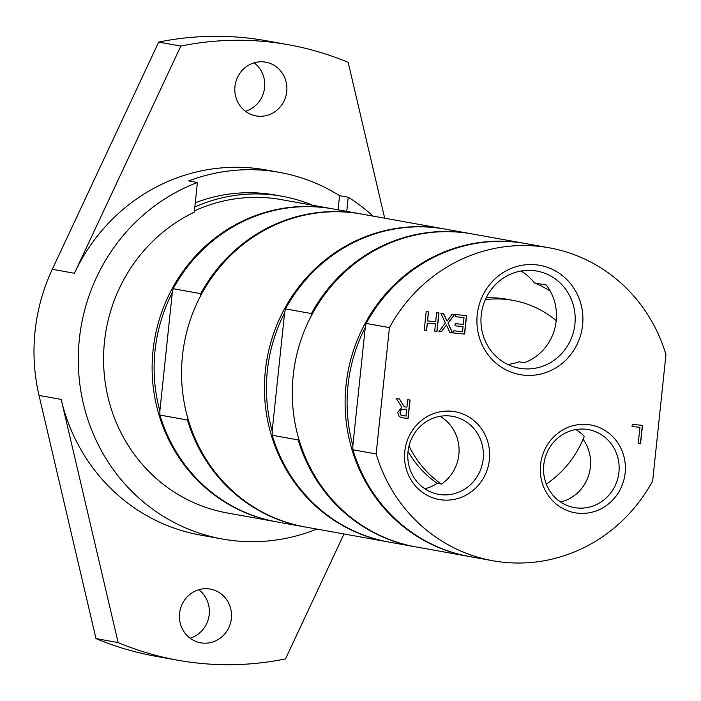 <?xml version="1.0" encoding="UTF-8"?>
<svg xmlns="http://www.w3.org/2000/svg" width="701" height="701" viewBox="0 0 701 701"><rect width="100%" height="100%" fill="white"/><g stroke="black" fill="none" stroke-linecap="round" stroke-linejoin="round"><path stroke-width="1.05" d="M276.194 521.772A158.987 151.504 -79.8 0 1 275.721 521.684A158.987 151.504 -79.8 0 1 153.037 350.482A158.987 151.504 -79.8 0 1 332.02 208.732L281.504 199.645A158.987 151.504 100.2 0 0 194.422 210.887M312.681 205.253A162.43 154.781 100.2 0 0 282.109 196.262A162.43 154.781 100.2 0 0 194.834 206.979M556.2 320.646A100.848 96.098 100.2 0 0 513.097 300.387A100.848 96.098 100.2 0 0 485.329 299.66M513.097 300.387L506.446 299.187A100.848 96.098 100.2 0 0 486.17 297.829M409.034 445.924A100.848 96.098 100.2 0 0 441.446 484.067L437.196 483.304A100.848 96.098 -79.8 0 1 408.043 451.391M440.062 416.315A39.615 37.749 -79.8 0 1 458.857 454.642A39.615 37.749 -79.8 0 1 441.446 484.067M521.009 271.033A49.368 47.046 -79.8 0 1 534.399 282.897L546.298 285.035A49.368 47.046 -79.8 0 1 524.339 362.741L519.091 361.795A49.368 47.046 -79.8 0 1 507.647 364.415M575.81 429.573A39.615 37.749 -79.8 0 1 584.275 436.32A100.848 96.098 100.2 0 1 546.307 484.084M195.272 202.791A162.43 154.781 -79.8 0 1 275.362 195.053L282.109 196.262M534.399 282.897A124.541 118.679 -79.8 0 1 550.224 291.029M338.048 209.818L339.538 195.649L348.239 197.218L346.75 211.387M275.721 521.684L227.159 512.948A158.987 151.504 100.2 0 1 104.475 341.746A158.987 151.504 100.2 0 1 194.282 212.219L197.41 182.488L188.709 180.919A185.485 176.748 -79.8 0 1 279.445 172.358A185.485 176.748 -79.8 0 1 339.538 195.649M560.59 502.021A39.615 37.749 100.2 0 0 590.356 467.129A39.615 37.749 100.2 0 0 583.074 439.264M424.841 488.763A39.615 37.749 100.2 0 0 437.196 483.304M481.237 315.064A49.368 47.046 -79.8 0 1 536.817 271.05A49.368 47.046 -79.8 0 1 574.373 327.972A49.368 47.046 -79.8 0 1 519.336 368.227A49.368 47.046 -79.8 0 1 481.237 315.064M282.152 522.832L304.19 526.81A158.987 151.504 -79.8 0 1 187.439 420.004L159.916 415.053L159.872 410.909A157.401 149.988 -79.8 0 1 172.297 292.685L173.2 288.707L200.723 293.658L200.749 295.559M159.872 410.909L172.297 292.685M187.833 418.278L187.439 420.004M200.723 293.658A158.987 151.504 -79.8 0 1 360.489 213.858L332.966 208.907A158.987 151.504 100.2 0 0 173.2 288.707M159.916 415.053A158.987 151.504 100.2 0 0 276.667 521.859L280.943 522.631M360.489 213.858A158.987 151.504 -79.8 0 1 360.962 213.945M332.02 208.732A158.987 151.504 -79.8 0 1 332.493 208.819M444.329 228.938L361.436 214.024A158.987 151.504 100.2 0 0 182.462 355.775A158.987 151.504 100.2 0 0 305.145 526.977L388.03 541.891A158.987 151.504 -79.8 0 1 265.346 370.689A158.987 151.504 -79.8 0 1 432.789 227.343A158.987 151.504 -79.8 0 1 444.329 228.938A158.987 151.504 -79.8 0 1 444.802 229.025M304.672 526.898A158.987 151.504 -79.8 0 1 304.19 526.81M384.683 218.213L348.187 62.407A312.681 297.951 100.2 0 0 288.523 44.75A312.681 297.951 100.2 0 0 180.832 46.064L74.437 273.267A185.485 176.748 100.2 0 1 266.003 169.931L279.445 172.358M286.744 91.559A27.295 26.007 -79.8 0 1 256.023 115.893A27.295 26.007 -79.8 0 1 234.958 86.503A27.295 26.007 -79.8 0 1 265.688 62.17A27.295 26.007 -79.8 0 1 286.744 91.559M288.523 44.75L266.371 40.772A312.681 297.951 100.2 0 0 158.68 42.086L180.832 46.064M118.136 642.572L95.984 638.593L39.037 395.443L61.18 399.421L118.136 642.572A312.681 297.951 100.2 0 0 177.809 660.228A312.681 297.951 100.2 0 0 285.5 658.914L344.007 533.969M95.984 638.593A312.681 297.951 100.2 0 0 155.657 656.25L177.809 660.228M39.037 395.443A185.485 176.748 -79.8 0 1 52.295 269.289L158.68 42.086M190.041 638.173A27.295 26.007 100.2 0 0 208.924 616.573A27.295 26.007 100.2 0 0 198.76 589.743M245.42 111.257A27.295 26.007 100.2 0 0 264.303 89.658A27.295 26.007 100.2 0 0 254.139 62.827M61.18 399.421A185.485 176.748 100.2 0 0 200.32 535.047L222.471 539.034A185.485 176.748 100.2 0 0 235.922 540.892A185.485 176.748 100.2 0 0 316.764 529.071M231.365 618.475A27.295 26.007 -79.8 0 1 200.644 642.808A27.295 26.007 -79.8 0 1 179.579 613.419A27.295 26.007 -79.8 0 1 210.3 589.085A27.295 26.007 -79.8 0 1 231.365 618.475M373.055 216.118A185.485 176.748 100.2 0 0 348.239 197.218M197.41 182.488A185.485 176.748 100.2 0 0 78.749 373.142A185.485 176.748 100.2 0 0 222.471 539.034M298.565 438.195L298.17 439.93L272.225 435.26L272.181 431.106L284.606 312.891L285.509 308.913L311.446 313.575L311.472 315.476M284.606 312.891A157.401 149.988 100.2 0 0 267.326 370.917A157.401 149.988 100.2 0 0 272.181 431.106M272.225 435.26A158.987 151.504 100.2 0 0 388.976 542.057L414.922 546.727A158.987 151.504 -79.8 0 1 298.17 439.93M311.446 313.575A158.987 151.504 -79.8 0 1 471.212 233.775L445.275 229.104A158.987 151.504 100.2 0 0 285.509 308.913M415.395 546.815A158.987 151.504 -79.8 0 1 414.922 546.727M471.212 233.775A158.987 151.504 -79.8 0 1 471.685 233.862M388.503 541.978A158.987 151.504 -79.8 0 1 388.03 541.891M524.996 243.449L472.167 233.941A158.987 151.504 100.2 0 0 460.627 232.346A158.987 151.504 100.2 0 0 293.184 375.692A158.987 151.504 100.2 0 0 415.868 546.894L468.697 556.401A158.987 151.504 -79.8 0 1 346.767 379.136A158.987 151.504 -79.8 0 1 513.465 241.854A158.987 151.504 -79.8 0 1 524.996 243.449A158.987 151.504 -79.8 0 1 525.47 243.536M477.232 314.828A55.528 52.908 100.2 0 0 551.223 370.356A55.528 52.908 100.2 0 0 561.273 274.731A55.528 52.908 100.2 0 0 477.232 314.828M652.666 480.956L665.95 354.601A158.987 151.504 100.2 0 0 549.198 247.804A158.987 151.504 100.2 0 0 389.432 327.604L376.148 453.95A158.987 151.504 100.2 0 0 492.899 560.756A158.987 151.504 100.2 0 0 652.666 480.956M540.524 464.737A44.601 42.498 100.2 0 0 599.951 509.338A44.601 42.498 100.2 0 0 608.021 432.526A44.601 42.498 100.2 0 0 540.524 464.737M410.05 399.999L408.113 418.444L402.006 417.787L399.202 416.587L397.633 412.363L401.848 407.307L396.433 398.667L399.474 398.965L404.258 406.852L406.939 407.106L407.71 399.772L410.05 399.999M454.975 325.807L455.203 323.625L463.291 324.414L464.009 317.571L455.343 316.721L455.571 314.539L466.577 315.616L464.64 334.062L453.626 332.984L453.862 330.802L462.529 331.652L463.063 326.596L454.975 325.807L463.063 326.596M440.841 313.102L443.523 313.365L447.028 321.137L452.163 314.206L454.686 314.46L448.105 323.143L452.574 332.879L449.893 332.616L446.458 324.992L441.42 331.792L438.896 331.547L445.363 322.995L440.841 313.102M638.217 443.575L639.925 427.312L632.065 426.55L632.293 424.368L642.493 425.358L640.556 443.803L638.217 443.575L640.399 443.777L642.335 425.341M426.182 311.673L428.521 311.901L427.566 320.927L435.671 321.715L436.618 312.69L438.957 312.918L437.021 331.363L434.681 331.135L435.435 323.897L427.338 323.108L426.576 330.346L424.236 330.118L426.182 311.673M404.775 451.479A44.601 42.498 100.2 0 0 464.202 496.08A44.601 42.498 100.2 0 0 472.281 419.277A44.601 42.498 100.2 0 0 404.775 451.479M618.922 472.264A39.615 37.749 -79.8 0 1 574.329 507.585A39.615 37.749 -79.8 0 1 543.766 464.929A39.615 37.749 -79.8 0 1 588.358 429.608A39.615 37.749 -79.8 0 1 618.922 472.264M483.182 459.015A39.615 37.749 -79.8 0 1 438.581 494.336A39.615 37.749 -79.8 0 1 408.017 451.672A39.615 37.749 -79.8 0 1 452.609 416.359A39.615 37.749 -79.8 0 1 483.182 459.015M409.892 399.982L407.956 418.418L401.927 417.77M399.325 398.957L404.258 406.852M406.729 409.156L401.393 409.603L400.087 412.407L400.946 414.966L406.002 416.096L406.729 409.156L401.235 409.577L399.929 412.372L400.788 414.939L403.513 415.833M403.671 415.868L402.76 415.737M464.009 317.571L455.343 316.712M466.419 315.599L464.483 334.026L453.635 332.975M443.365 313.347L447.028 321.137M454.52 314.442L447.948 323.117L452.417 332.852L449.884 332.607M441.42 331.792L438.905 331.538M446.458 324.992L441.262 331.766M639.925 427.312L632.065 426.532M428.355 311.884L427.566 320.927M438.8 312.909L436.863 331.336L434.681 331.117M426.576 330.346L424.245 330.101M427.338 323.108L426.418 330.311M435.435 323.897L427.181 323.082M376.148 453.95L352.901 449.77L352.848 445.617L365.274 327.402L366.176 323.424L389.432 327.604M352.848 445.617A157.401 149.988 -79.8 0 1 365.274 327.402M352.901 449.77A158.987 151.504 100.2 0 0 469.652 556.576L492.899 560.756M549.198 247.804L525.943 243.615A158.987 151.504 100.2 0 0 366.176 323.424M469.179 556.489A158.987 151.504 -79.8 0 1 468.697 556.401M52.295 269.289L74.437 273.267"/></g></svg>
